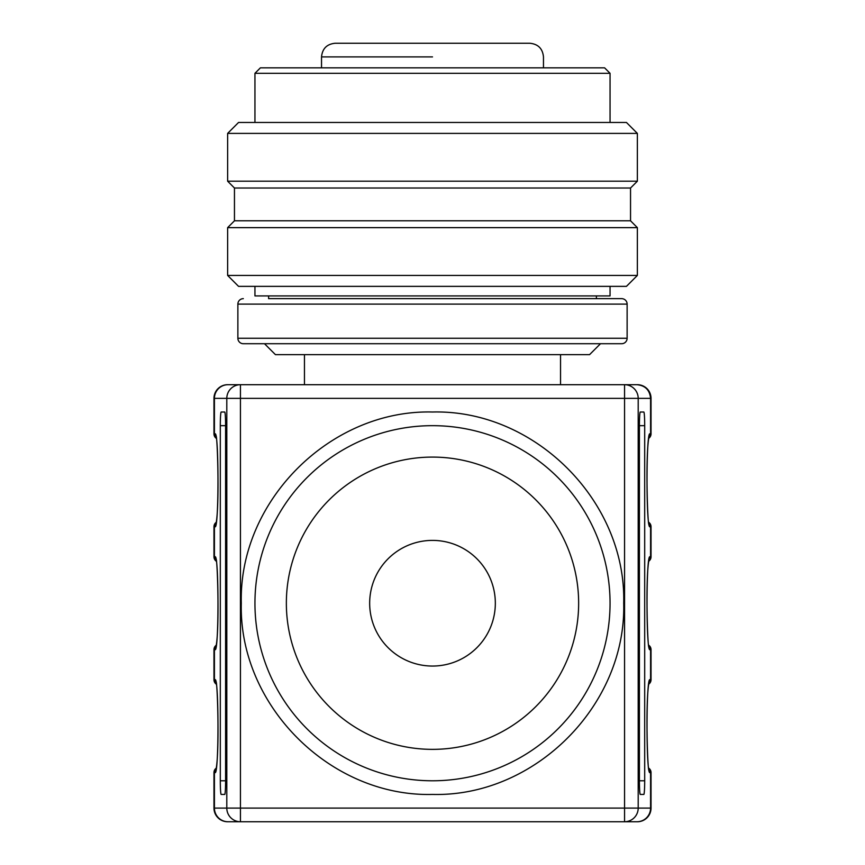 <?xml version="1.0" encoding="UTF-8"?>
<svg xmlns="http://www.w3.org/2000/svg" width="865" height="865" viewBox="0 0 865 865"><rect width="100%" height="100%" fill="white"/><g stroke="black" fill="none" stroke-linecap="round" stroke-linejoin="round"><path stroke-width="1.3" d="M543.469 67.838L543.469 56.906C542.658 48.613 538.106 44.061 529.812 43.25L335.188 43.25C326.894 44.061 322.342 48.613 321.531 56.906L321.531 67.838M427.256 43.25L397.759 43.25M526.558 43.25L507.431 43.25M228.057 384.698L637.364 384.698L624.562 384.698L624.562 398.354L240.438 398.354L240.438 384.698L228.057 384.698A13.656 13.635 -90 0 0 214.423 398.354L213.969 398.354A13.656 13.656 0 0 1 227.636 384.698M637.364 384.698A13.656 13.656 0 0 1 651.031 398.354L650.577 398.354C649.766 390.061 645.225 385.509 636.943 384.698M224.705 794.438A13.656 0.876 90 0 0 225.592 780.781L225.592 425.667L220.305 425.667L220.305 780.781A13.656 0.876 90 0 0 221.191 794.438L224.705 794.438L221.191 794.438M220.305 425.667A13.656 0.876 90 0 1 221.191 412.01L224.705 412.01A13.656 0.876 90 0 1 225.592 425.667M432.5 412.01C330.322 409.383 238.654 501.051 241.292 603.219C238.654 705.397 330.322 797.065 432.5 794.438C534.678 797.065 626.346 705.397 623.708 603.219C626.346 501.051 534.678 409.383 432.5 412.01M640.295 412.01A13.656 0.876 -90 0 0 639.408 425.667L639.408 780.781L644.695 780.781L644.695 425.667A13.656 0.876 -90 0 0 643.809 412.01L640.295 412.01L643.809 412.01M644.695 780.781A13.656 0.876 -90 0 1 643.809 794.438L640.295 794.438A13.656 0.876 -90 0 1 639.408 780.781M648.718 438.328A5.46 5.46 0 0 0 651.031 433.862L651.031 398.354M216.282 438.328A5.46 5.46 0 0 1 213.969 433.862L213.969 398.354M216.282 561.244A5.46 5.46 0 0 1 213.969 556.79L213.969 526.742A5.46 5.46 0 0 1 216.282 522.276M216.282 684.172A5.46 5.46 0 0 1 213.969 679.706L213.969 649.658A5.46 5.46 0 0 1 216.282 645.204M213.969 808.094L214.423 808.094A13.656 13.635 90 0 0 228.057 821.75L227.636 821.75A13.656 13.656 0 0 1 213.969 808.094L213.969 772.586A5.46 5.46 0 0 1 216.282 768.12M228.057 821.75L637.364 821.75L624.562 821.75L624.562 398.354L638.197 398.354A13.656 13.635 -90 0 0 624.562 384.698M224.705 412.01L221.191 412.01M636.943 821.75A13.656 13.635 90 0 0 650.577 808.094L650.577 772.586L649.929 772.586C646.058 775.473 646.058 676.841 649.929 679.706L650.577 679.706L650.577 649.658L649.929 649.658C646.058 652.556 646.058 553.924 649.929 556.79L650.577 556.79L650.577 526.742L649.929 526.742C646.058 529.629 646.058 430.997 649.929 433.862L650.577 433.862L650.577 398.354L638.197 398.354L638.197 808.094L651.031 808.094L651.031 772.586A5.46 5.46 0 0 0 648.718 768.12M648.718 684.172A5.46 5.46 0 0 0 651.031 679.706L651.031 649.658A5.46 5.46 0 0 0 648.718 645.204M648.718 561.244A5.46 5.46 0 0 0 651.031 556.79L651.031 526.742A5.46 5.46 0 0 0 648.718 522.276M640.295 794.438L643.809 794.438M227.636 821.75L240.438 821.75A13.656 13.635 90 0 1 226.803 808.094L226.803 398.354L214.423 398.354L214.423 433.862L215.071 433.862C218.942 430.975 218.942 529.607 215.071 526.742L214.423 526.742L214.423 556.79L215.071 556.79C218.942 553.892 218.942 652.524 215.071 649.658L214.423 649.658L214.423 679.706L215.071 679.706C218.942 676.819 218.942 775.44 215.071 772.586L214.423 772.586L214.423 808.094L638.197 808.094A13.656 13.635 90 0 1 624.562 821.75M432.5 425.667A177.552 177.552 0 0 0 254.948 603.219A177.552 177.552 0 0 0 432.5 780.781A177.552 177.552 0 0 0 610.052 603.219A177.552 177.552 0 0 0 432.5 425.667M651.031 808.094A13.656 13.656 0 0 1 637.364 821.75M432.5 749.36A146.142 146.142 0 0 1 286.358 603.219A146.142 146.142 0 0 1 432.5 457.088A146.142 146.142 0 0 1 578.642 603.219A146.142 146.142 0 0 1 432.5 749.36M432.5 540.398A62.831 62.831 0 0 1 495.331 603.219A62.831 62.831 0 0 1 432.5 666.05A62.831 62.831 0 0 1 369.669 603.219A62.831 62.831 0 0 1 432.5 540.398M260.408 67.838L604.592 67.838L610.052 73.298L254.948 73.298L260.408 67.838M610.052 122.462L610.052 73.298M254.948 122.462L254.948 73.298M238.556 122.462L626.444 122.462L637.364 133.394L227.636 133.394L238.556 122.462M234.458 188.019L630.542 188.019L630.542 220.802L234.458 220.802L234.458 188.019L227.636 181.196L637.364 181.196L637.364 133.394M227.636 181.196L227.636 133.394M630.542 188.019L637.364 181.196M630.542 220.802L637.364 227.636L227.636 227.636L234.458 220.802M637.364 275.438L626.444 286.358L238.556 286.358L227.636 275.438L637.364 275.438L637.364 227.636M227.636 275.438L227.636 227.636M610.052 286.358L610.052 295.917L254.948 295.917L254.948 286.358M268.604 295.917L268.604 298.652L621.665 298.652L596.396 298.652L596.396 295.917M243.335 298.652A5.46 5.46 0 0 0 237.875 304.112L237.875 338.258A5.46 5.46 0 0 0 243.335 343.719L621.665 343.719A5.46 5.46 0 0 0 627.125 338.258L237.875 338.258M621.665 298.652A5.46 5.46 0 0 1 627.125 304.112L627.125 338.258M264.506 343.719L275.438 354.65L589.562 354.65L600.494 343.719M432.5 56.906L321.531 56.906M240.438 821.75L240.438 398.354L226.803 398.354A13.656 13.635 -90 0 1 240.438 384.698M648.782 437.917A5.46 5.45 -90 0 0 650.577 433.862L651.031 433.862M213.969 433.862L214.423 433.862A5.46 5.45 -90 0 0 216.218 437.917M216.045 436.966L215.071 433.862M216.034 523.639L215.071 526.742M216.218 522.687A5.46 5.45 90 0 0 214.423 526.742L213.969 526.742M213.969 556.79L214.423 556.79A5.46 5.45 -90 0 0 216.218 560.834M216.045 559.882L215.071 556.79M216.034 646.555L215.071 649.658M216.218 645.614A5.46 5.45 90 0 0 214.423 649.658L213.969 649.658M213.969 679.706L214.423 679.706A5.46 5.45 -90 0 0 216.218 683.75M216.045 682.809A5.46 5.45 -90 0 1 215.071 679.706M216.034 769.482L215.071 772.586M216.218 768.531A5.46 5.45 90 0 0 214.423 772.586L213.969 772.586M225.592 780.781L220.305 780.781M651.031 772.586L650.577 772.586A5.46 5.45 90 0 0 648.782 768.531M648.955 769.482A5.46 5.45 90 0 1 649.929 772.586M648.966 682.809L649.929 679.706M648.782 683.75A5.46 5.45 -90 0 0 650.577 679.706L651.031 679.706M651.031 649.658L650.577 649.658A5.46 5.45 90 0 0 648.782 645.614M648.955 646.555A5.46 5.45 90 0 1 649.929 649.658M648.966 559.893L649.929 556.79M648.782 560.834A5.46 5.45 -90 0 0 650.577 556.79L651.031 556.79M651.031 526.742L650.577 526.742A5.46 5.45 90 0 0 648.782 522.687M648.955 523.639A5.46 5.45 90 0 1 649.929 526.742M648.966 436.966L649.929 433.862M639.408 425.667L644.695 425.667M627.125 304.112L237.875 304.112M560.542 384.698L560.542 354.65M304.458 384.698L304.458 354.65M216.142 436.911L215.904 436.425C217.256 429.754 219.861 506.533 215.904 524.179L216.142 523.693M216.142 559.839L215.904 559.352C217.256 552.67 219.861 629.45 215.904 647.096L216.142 646.609M216.142 682.755L215.904 682.269C217.256 675.597 219.861 752.366 215.904 770.023L216.142 769.526M648.858 769.526L649.096 770.023C647.744 776.694 645.139 699.915 649.096 682.269L648.858 682.755M648.858 646.609L649.096 647.096C647.744 653.778 645.139 576.998 649.096 559.352L648.858 559.839M648.858 523.693L649.096 524.179C647.744 530.851 645.139 454.082 649.096 436.425L648.858 436.922"/></g></svg>

